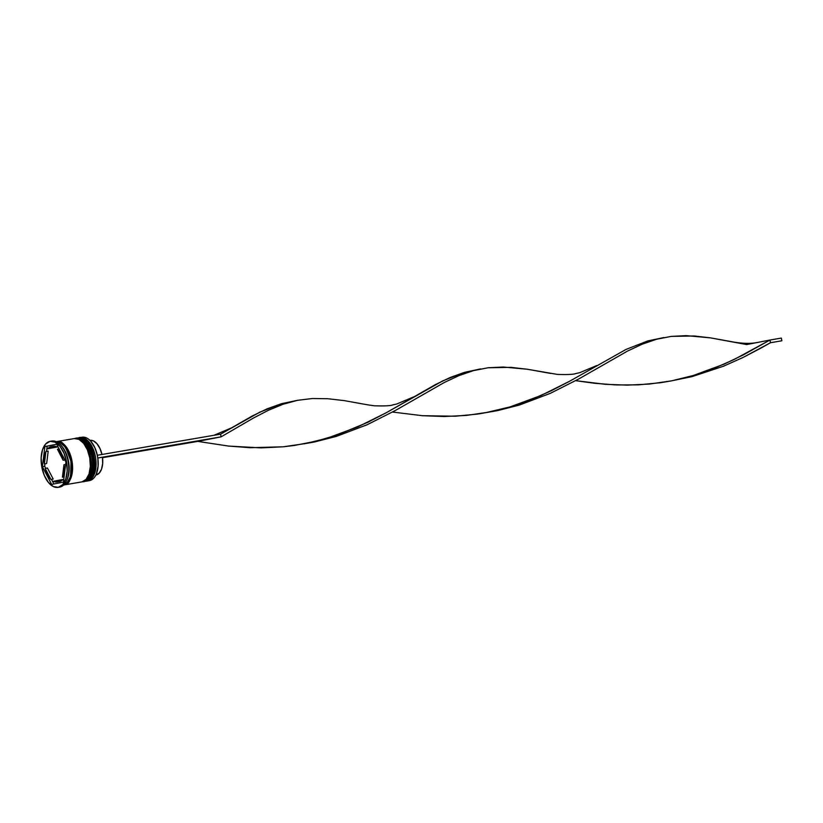 <?xml version="1.0" encoding="UTF-8"?>
<svg xmlns="http://www.w3.org/2000/svg" width="823" height="823" viewBox="0 0 823 823"><rect width="100%" height="100%" fill="white"/><g stroke="black" fill="none" stroke-linecap="round" stroke-linejoin="round"><path stroke-width="1.23" d="M86.302 481.136A0.823 0.689 -101 0 1 86.292 481.136L86.148 481.167A21.984 11.882 -99.7 0 0 86.292 481.136L86.055 481.177A0.823 0.689 -101 0 1 85.87 481.177A0.823 0.689 79 0 0 86.055 481.177A21.984 11.882 80.3 0 1 85.921 481.198L86.055 481.177A21.984 11.882 -99.7 0 0 86.148 481.167L86.302 481.136A21.984 11.882 -99.7 0 0 94.12 457.351A21.984 11.882 -99.7 0 0 78.72 437.815A21.984 11.882 -99.7 0 0 78.607 437.836C83.874 435.542 89.038 442.002 94.089 457.218C94.624 473.318 92.022 481.29 86.292 481.136A0.823 0.689 79 0 0 86.302 481.136L86.302 481.136C101.99 479.151 94.131 434.122 78.72 437.815L78.494 437.857A21.984 11.882 80.3 0 1 93.884 457.393A21.984 11.882 80.3 0 1 86.055 481.177L86.292 481.136M92.937 474.47L94.902 465.324L93.4 453.164M92.063 449.379L90.386 445.984M86.055 481.177C91.795 481.332 94.398 473.359 93.863 457.259C88.812 442.044 83.637 435.583 78.35 437.887L78.35 437.887M75.16 438.433C80.448 436.128 85.623 442.589 90.674 457.804C91.199 473.904 88.596 481.877 82.866 481.722A0.823 0.689 79 0 0 82.886 481.722A0.823 0.689 -101 0 1 82.866 481.722L82.722 481.743A21.984 11.882 -99.7 0 0 82.866 481.722L82.639 481.764A0.823 0.689 -101 0 1 82.444 481.764A0.823 0.689 79 0 0 82.639 481.764A21.984 11.882 80.3 0 1 82.495 481.784L82.866 481.722A21.984 11.882 -99.7 0 0 90.695 457.938A21.984 11.882 -99.7 0 0 75.294 438.402A21.984 11.882 -99.7 0 0 75.181 438.422M82.609 481.764A21.984 11.882 -99.7 0 0 82.722 481.743L82.876 481.722C98.575 479.737 90.715 434.709 75.294 438.402L75.068 438.443A21.984 11.882 80.3 0 1 90.468 457.979A21.984 11.882 80.3 0 1 82.639 481.764C88.37 481.918 90.972 473.945 90.448 457.845C85.397 442.63 80.222 436.169 74.924 438.474L75.068 438.443A21.984 11.882 80.3 0 0 74.986 438.464M89.522 475.056L91.487 465.911L89.985 453.751M88.647 449.965L86.971 446.57M65.994 448.36L71.025 461.477L70.634 475.457L71.025 461.477L65.994 448.36M81.991 437.26A21.984 11.882 80.3 0 1 90.52 441.005A21.984 11.882 80.3 0 1 96.209 474.233A21.984 11.882 80.3 0 1 89.707 480.55A21.984 11.882 80.3 0 1 89.419 480.601A21.984 11.882 -99.7 0 0 89.563 480.581A21.984 11.882 -99.7 0 0 89.707 480.55L87.66 480.899A21.984 11.882 80.3 0 1 87.516 480.93A21.984 11.882 80.3 0 1 86.837 481.002A21.984 11.882 -99.7 0 0 87.66 480.899L89.707 480.55A21.984 11.882 -99.7 0 0 97.536 456.765A21.984 11.882 -99.7 0 0 82.135 437.229A21.984 11.882 -99.7 0 0 81.991 437.26L80.232 437.558M79.944 437.61A21.984 11.882 -99.7 0 0 79.42 437.733A21.984 11.882 80.3 0 1 79.944 437.61A21.984 11.882 80.3 0 1 80.088 437.589A21.984 11.882 80.3 0 1 95.489 457.115A21.984 11.882 80.3 0 1 87.66 480.899A21.984 11.882 -99.7 0 0 95.458 456.981A21.984 11.882 -99.7 0 0 79.944 437.61L79.944 437.61M84.234 481.486L84.234 481.486A21.984 11.882 80.3 0 1 84.09 481.517A21.984 11.882 80.3 0 1 83.421 481.589A21.984 11.882 -99.7 0 0 84.234 481.486L85.376 481.29L84.234 481.486A21.984 11.882 -99.7 0 0 92.042 457.567A21.984 11.882 -99.7 0 0 76.529 438.196A21.984 11.882 -99.7 0 0 76.004 438.32A21.984 11.882 80.3 0 1 76.529 438.196A21.984 11.882 80.3 0 1 76.662 438.175A21.984 11.882 80.3 0 1 92.063 457.701A21.984 11.882 80.3 0 1 84.234 481.486M51.664 441.066A23.363 12.623 80.3 0 1 60.717 445.037A23.363 12.623 80.3 0 1 66.766 480.344A23.363 12.623 80.3 0 1 59.853 487.062A23.363 12.623 80.3 0 1 59.554 487.113A23.363 12.623 -99.7 0 0 59.709 487.082A23.363 12.623 -99.7 0 0 59.853 487.062L58.258 487.329A23.363 12.623 80.3 0 1 58.114 487.36A23.363 12.623 80.3 0 1 41.747 466.61A23.363 12.623 80.3 0 1 50.069 441.334L45.635 444.009L42.508 449.78L41.15 457.763L41.778 466.744L44.288 475.365L48.3 482.299L53.207 486.506L58.258 487.329L62.692 484.654L65.819 478.893L67.177 470.91L66.56 461.919L64.04 453.308L60.028 446.364L55.12 442.167L50.069 441.334A23.363 12.623 80.3 0 1 50.224 441.303A23.363 12.623 80.3 0 1 66.581 462.063A23.363 12.623 80.3 0 1 58.258 487.329L59.853 487.062A23.363 12.623 -99.7 0 0 68.175 461.785A23.363 12.623 -99.7 0 0 51.818 441.035A23.363 12.623 -99.7 0 0 51.664 441.066L50.378 441.282M85.088 481.342A21.984 11.882 -99.7 0 0 85.232 481.321A21.984 11.882 -99.7 0 0 85.376 481.29A21.984 11.882 -99.7 0 0 93.205 457.506A21.984 11.882 -99.7 0 0 77.804 437.98A21.984 11.882 -99.7 0 0 77.66 438.001L76.806 438.145M64.173 484.922A21.984 11.882 80.3 0 1 64.029 484.953A21.984 11.882 80.3 0 1 63.69 485.004L81.961 481.877L64.173 484.922L68.34 482.412L71.292 476.98L72.568 469.46L71.982 461.014L69.616 452.897L65.84 446.364L61.221 442.414L56.468 441.632A21.984 11.882 80.3 0 1 56.602 441.612A21.984 11.882 80.3 0 1 72.002 461.137A21.984 11.882 80.3 0 1 64.173 484.922M81.672 481.928A21.984 11.882 -99.7 0 0 81.816 481.908A21.984 11.882 -99.7 0 0 81.961 481.877A21.984 11.882 -99.7 0 0 89.789 458.092A21.984 11.882 -99.7 0 0 74.389 438.566A21.984 11.882 -99.7 0 0 74.245 438.587L56.756 441.581M56.489 441.766C61.746 439.482 66.889 445.901 71.91 461.024C72.434 477.021 69.852 484.942 64.153 484.788L68.299 482.288L71.22 476.898L72.496 469.429L71.91 461.024L69.564 452.959L65.809 446.478L61.211 442.548L56.489 441.766M62.98 479.47L60.696 479.86A17.869 9.65 80.3 0 1 57.301 481.918L59.575 481.527A17.869 9.65 -99.7 0 0 62.98 479.47L61.375 480.827L57.301 481.918A17.869 9.65 80.3 0 1 57.178 481.939A17.869 9.65 80.3 0 1 53.413 481.28L57.301 481.918L60.696 479.86L53.413 481.28L62.98 479.47M101.97 454.481A17.592 9.506 -99.7 0 0 89.944 440.356A17.592 9.506 -99.7 0 0 89.902 440.367L89.944 440.356M90.653 441.149L94.871 447.733L97.33 455.273A21.717 11.728 -99.7 0 0 90.695 441.19A21.717 11.728 -99.7 0 0 90.602 441.097M101.98 454.533L99.964 448.504L96.991 443.751L93.441 440.912L89.83 440.377M46.644 463.514L44.37 463.905A17.869 9.65 80.3 0 1 45.923 451.477L48.207 451.086L46.644 463.514L44.37 463.905L45.923 451.477L44.391 457.135L44.37 463.905L45.923 451.477L48.207 451.086L46.644 463.514M53.31 446.354L57.199 447.002L47.631 448.813A17.869 9.65 80.3 0 1 51.149 446.724A17.869 9.65 80.3 0 1 54.915 447.393L57.199 447.002A17.869 9.65 -99.7 0 0 53.423 446.333L51.149 446.724M59.133 448.947L57.425 449.235A17.869 9.65 80.3 0 1 63.155 460.242L64.863 459.954L63.155 460.242L60.799 453.946L57.425 449.235L63.155 460.242L57.425 449.235L59.133 448.947M65.645 464.481L63.968 464.758A17.869 9.65 80.3 0 1 62.404 477.186L64.081 476.898L62.404 477.186L63.937 471.528L63.968 464.758L62.404 477.186L63.968 464.758L65.645 464.481M47.631 448.813L54.915 447.393L51.036 446.745L47.631 448.813L57.199 447.002L47.631 448.813M96.26 474.12A21.717 11.728 -99.7 0 0 96.312 474.007A21.717 11.728 -99.7 0 0 97.814 457.979L98.122 465.941L96.281 474.069M42.385 466.631L44.905 446.539L56.684 444.245L65.943 462.042L63.433 482.124L51.643 484.418L42.385 466.631L44.905 446.539L47.178 446.148L46.52 451.374L47.178 446.148L44.905 446.539L56.684 444.245L65.943 462.042L63.433 482.124L51.643 484.418L42.385 466.631L44.658 466.24L42.385 466.631M61.149 445.521A21.984 11.882 80.3 0 1 67.013 479.747M63.752 484.932A21.984 11.882 -99.7 0 0 70.891 461.466A21.984 11.882 -99.7 0 0 56.355 441.714L60.079 442.609L64.698 446.56L68.474 453.092L70.84 461.199L71.426 469.655L70.15 477.175L67.208 482.607L63.032 485.117M81.961 481.877L86.127 479.356L89.069 473.935L90.345 466.415L89.758 457.958L87.403 449.852L83.617 443.319L78.998 439.369L74.245 438.587M84.09 481.517L87.577 480.437L89.542 478.78L92.495 473.348L93.771 465.828L93.184 457.372L90.818 449.265L87.043 442.733L82.423 438.782L77.66 438.001M66.766 480.344L67.26 479.192A21.984 11.882 -99.7 0 0 61.571 445.963L60.717 445.037M97.814 457.979A21.717 11.728 -99.7 0 0 97.33 455.273L97.814 457.979A21.717 11.728 -99.7 0 0 97.33 455.273L97.814 457.979M44.967 463.802L44.658 466.24L45.749 468.328L44.658 466.24L44.967 463.802M56.705 444.297L47.178 446.148L56.705 444.297M51.479 479.325L53.907 483.986L51.479 479.325M47.446 468.03L53.186 479.037L50.903 479.428A17.869 9.65 80.3 0 1 45.172 468.421L47.446 468.03L53.186 479.037L50.903 479.428L45.172 468.421L47.528 474.727L50.903 479.428L45.172 468.421L47.446 468.03M102.463 457.238L97.824 458.03L102.463 457.238A17.592 9.506 -99.7 0 1 95.89 475.036L99.192 473.153L101.517 469.172L102.659 463.616L102.463 457.238M297.628 400.297L312.401 398.517L327.832 398.723L344.209 400.616L367.521 404.803L344.209 400.616L327.832 398.723L312.401 398.517L297.607 400.307L283.133 404.227L268.576 410.204L253.587 417.95L221.078 436.859L197.757 441.395L228.547 446.066L250.12 447.702L283.256 446.796L305.323 443.597L326.937 438.278L357.84 426.89L386.265 412.735L442.918 380.792L464.717 372.284L479.439 369.188L464.717 372.284L450.243 377.469L435.47 384.557L386.265 412.735L367.614 422.384L337.471 434.894L316.207 441.19L294.325 445.459L283.256 446.796L261.107 447.887L228.547 446.066L197.757 441.395L102.515 457.711L221.078 436.859L253.587 417.95L268.576 410.204L283.133 404.227L297.628 400.297L281.589 403.661L267.115 408.836L252.342 415.934L220.595 434.153L97.495 455.242L220.595 434.153L221.078 436.859L97.978 457.948L221.078 436.859L220.595 434.153L259.79 412.169L281.589 403.661L296.321 400.564M663.873 337.553L647.845 340.907L626.036 349.415L569.393 381.368L540.958 395.513L510.065 406.912L485.251 412.765L497.966 410.523L519.519 405.009L550.268 393.363L578.518 379.094L627.414 351.133L642.135 344.22L656.6 339.251L671.198 336.401L694.087 335.979L710.455 337.862L746.646 344.57L769.968 340.033L733.859 359.641L714.035 368.334L693.192 375.535L671.599 380.843L660.571 382.716L638.422 384.855L616.376 384.948L594.803 383.312L575.658 380.668L605.502 384.32L627.363 385.143L649.501 384.053L671.568 380.843L693.192 375.535L724.086 364.136L743.334 354.898L769.968 340.033L759.012 342.162C752.037 343.798 743.622 343.757 733.766 342.059L710.455 337.862L686.269 335.64L671.198 336.401L656.6 339.251L642.135 344.22L627.414 351.133L578.518 379.094L550.268 393.363L519.519 405.009L497.966 410.523L486.866 412.518M488.471 412.21L466.384 415.42L444.235 416.52L422.384 415.697L392.53 412.045L422.384 415.697L455.294 416.222L477.443 414.092L488.451 412.22L510.065 406.912L530.907 399.711L550.731 391.007L569.393 381.368L626.036 349.415L647.845 340.907L662.566 337.821M770.451 342.738L743.107 357.439L723.396 366.256L691.948 376.646L669.994 381.152L691.948 376.646L723.396 366.256L743.107 357.439L761.635 347.728L770.451 342.738L769.968 340.033L781.366 338.078L769.968 340.033L770.451 342.738L781.85 340.784L770.451 342.738M550.638 373.436L527.337 369.239L503.141 367.017L488.07 367.768L473.482 370.617L459.008 375.597L444.286 382.5L395.39 410.471L367.14 424.74L336.391 436.375L314.849 441.9L303.738 443.895L314.849 441.9L336.391 436.375L367.14 424.74L395.39 410.471L444.286 382.5L459.008 375.597L473.482 370.617L488.07 367.768L510.96 367.356L527.337 369.239L557.387 374.414C567.603 374.732 573.765 374.444 575.874 373.539L579.793 372.654L596.85 365.515M781.366 338.078L781.85 340.784L781.366 338.078M85.561 481.249L86.148 481.167M82.146 481.836L82.722 481.743M87.516 480.93L89.563 480.581M64.029 484.953L81.816 481.908M58.114 487.36L59.709 487.082M59.462 481.548L57.178 481.939M50.224 441.303L51.818 441.035M56.602 441.612L74.389 438.566M76.662 438.175L77.804 437.98M80.088 437.589L82.135 437.229M213.939 435.295L230.594 428.258M480.755 368.93L478.122 369.373M413.722 396.881L396.665 404.021L392.746 404.916C390.647 405.821 384.475 406.109 374.259 405.79L367.511 404.803"/></g></svg>
